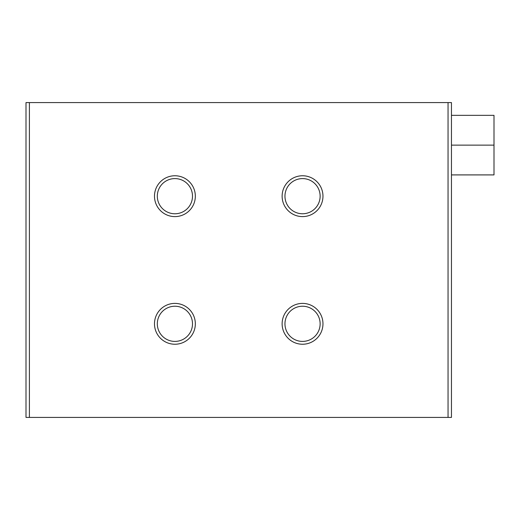 <?xml version="1.0" encoding="UTF-8"?>
<svg xmlns="http://www.w3.org/2000/svg" width="520" height="520" viewBox="0 0 520 520"><rect width="100%" height="100%" fill="white"/><g stroke="black" fill="none" stroke-linecap="round" stroke-linejoin="round"><path stroke-width="0.78" d="M282.126 196.183A20.423 20.423 0 0 1 302.543 175.76A20.423 20.423 0 0 1 322.966 196.183A20.423 20.423 0 0 1 302.543 216.606A20.423 20.423 0 0 1 282.126 196.183M320.132 196.183A17.589 17.589 0 0 0 293.755 180.947A17.589 17.589 0 0 0 293.755 211.412A17.589 17.589 0 0 0 320.132 196.183M282.126 323.817A20.423 20.423 0 0 1 302.543 303.394A20.423 20.423 0 0 1 322.966 323.817A20.423 20.423 0 0 1 302.543 344.24A20.423 20.423 0 0 1 282.126 323.817M320.132 323.817A17.589 17.589 0 0 0 293.755 308.588A17.589 17.589 0 0 0 293.755 339.053A17.589 17.589 0 0 0 320.132 323.817M154.486 196.183A20.423 20.423 0 0 1 174.909 175.76A20.423 20.423 0 0 1 195.332 196.183A20.423 20.423 0 0 1 174.909 216.606A20.423 20.423 0 0 1 154.486 196.183M192.498 196.183A17.589 17.589 0 0 0 166.114 180.947A17.589 17.589 0 0 0 166.114 211.412A17.589 17.589 0 0 0 192.498 196.183M154.486 323.817A20.423 20.423 0 0 1 174.909 303.394A20.423 20.423 0 0 1 195.332 323.817A20.423 20.423 0 0 1 174.909 344.24A20.423 20.423 0 0 1 154.486 323.817M192.498 323.817A17.589 17.589 0 0 0 166.114 308.588A17.589 17.589 0 0 0 166.114 339.053A17.589 17.589 0 0 0 192.498 323.817M448.051 102.583L451.457 102.583L451.457 417.417L26 417.417L26 102.583L448.051 102.583L448.051 417.417M29.406 102.583L29.406 417.417M451.457 115.343L494 115.343L494 174.909L451.457 174.909M494 145.126L451.457 145.126"/></g></svg>
